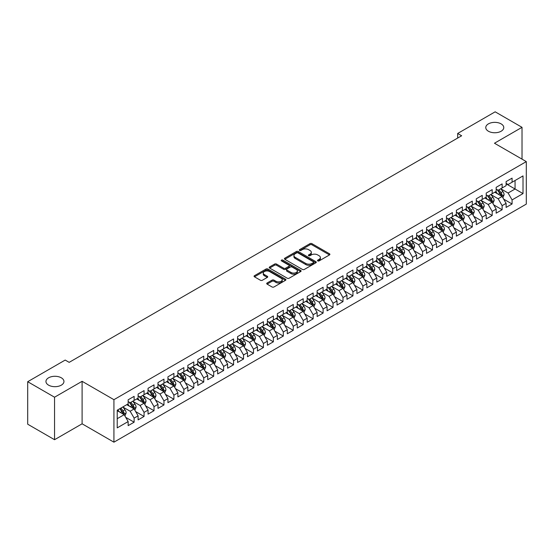 <?xml version="1.0" encoding="UTF-8"?>
<svg xmlns="http://www.w3.org/2000/svg" width="554" height="554" viewBox="0 0 554 554"><rect width="100%" height="100%" fill="white"/><g stroke="black" fill="none" stroke-linecap="round" stroke-linejoin="round"><path stroke-width="0.83" d="M317.761 260.906A0.969 0.561 0 0 0 319.125 260.906L329.498 254.923A1.378 0.796 0 0 0 329.9 254.355A1.378 0.796 0 0 0 329.498 253.794L311.923 243.649A1.378 0.796 0 0 0 309.97 243.649L299.596 249.639A0.969 0.561 0 0 0 299.312 250.034A0.969 0.561 0 0 0 299.596 250.422A0.969 0.561 0 0 0 300.967 250.422L302.311 249.653A4.418 2.548 0 0 1 308.557 249.653L310.018 250.498A4.418 2.548 0 0 1 311.313 252.299A4.418 2.548 0 0 1 310.018 254.106L308.675 254.875A0.969 0.561 0 0 0 308.398 255.269A0.969 0.561 0 0 0 308.675 255.664A0.969 0.561 0 0 0 310.046 255.664L311.39 254.895A4.418 2.548 0 0 1 317.636 254.895L319.097 255.74A4.418 2.548 0 0 1 320.392 257.541A4.418 2.548 0 0 1 319.097 259.348L317.761 260.117A0.969 0.561 0 0 0 317.477 260.512A0.969 0.561 0 0 0 317.761 260.906L317.761 260.117M61.321 377.807A9.002 5.201 0 0 0 51.508 376.678A9.002 5.201 0 0 0 45.947 381.484A9.002 5.201 0 0 0 48.586 385.155A9.002 5.201 0 0 0 58.399 386.283A9.002 5.201 0 0 0 63.952 381.484A9.002 5.201 0 0 0 61.321 377.807M501.135 123.881A9.002 5.201 0 0 0 491.329 122.753A9.002 5.201 0 0 0 485.768 127.552A9.002 5.201 0 0 0 488.406 131.229A9.002 5.201 0 0 0 498.219 132.358A9.002 5.201 0 0 0 503.773 127.552A9.002 5.201 0 0 0 501.135 123.881M267.111 282.99A1.378 0.796 0 0 0 266.709 283.551A1.378 0.796 0 0 0 267.111 284.119L272.042 286.965A1.378 0.796 0 0 0 273.995 286.965L285.518 280.31A1.378 0.796 0 0 0 285.919 279.749A1.378 0.796 0 0 0 285.518 279.188L267.942 269.043A1.378 0.796 0 0 0 265.989 269.043L254.473 275.691A1.378 0.796 0 0 0 254.064 276.252A1.378 0.796 0 0 0 254.473 276.82L260.428 280.255A1.378 0.796 0 0 0 262.381 280.255L267.305 277.409A1.378 0.796 0 0 0 267.714 276.848A1.378 0.796 0 0 0 267.305 276.28L264.355 274.576A3.691 2.133 0 0 1 263.275 273.067A3.691 2.133 0 0 1 265.553 271.1A3.691 2.133 0 0 1 269.576 271.564L281.148 278.24A3.691 2.133 0 0 1 282.228 279.749A3.691 2.133 0 0 1 279.95 281.716A3.691 2.133 0 0 1 275.927 281.259L273.995 280.144A1.378 0.796 0 0 0 272.042 280.144L267.111 282.99L267.111 284.119M54.555 397.218L54.555 439.71L82.103 423.803L82.103 381.311L54.555 397.218L27.7 381.713L65.199 360.065L69.174 362.358L461.648 135.765L457.673 133.472L457.673 138.064M82.103 381.311L113.93 399.683L526.3 161.609L526.3 204.101L113.93 442.182L113.93 399.683M522.02 159.137L522.02 127.323L494.473 143.23L526.3 161.609M522.02 127.323L495.165 111.818L457.673 133.472M302.408 269.431A1.378 0.796 0 0 0 304.361 269.431L315.877 262.783A1.378 0.796 0 0 0 316.286 262.222A1.378 0.796 0 0 0 315.877 261.654L298.308 251.509A1.378 0.796 0 0 0 296.355 251.509L284.832 258.164A1.378 0.796 0 0 0 284.431 258.725A1.378 0.796 0 0 0 284.832 259.286L302.408 269.431M281.848 261.121A0.969 0.561 0 0 1 282.831 261.253L300.677 271.557L289.174 278.198A1.378 0.796 0 0 1 287.221 278.198L269.653 268.053L274.583 265.228L274.583 264.078L269.653 266.924A1.378 0.796 0 0 0 269.244 267.492A1.378 0.796 0 0 0 269.653 268.053L269.653 266.924M274.583 265.228A1.378 0.796 0 0 1 276.536 265.228L276.536 264.078A1.378 0.796 0 0 0 274.583 264.078M276.536 264.078L283.662 268.191A1.378 0.796 0 0 0 285.615 268.191L288.883 266.308A1.378 0.796 0 0 0 289.285 265.74A1.378 0.796 0 0 0 288.883 265.179L281.467 260.892A0.969 0.561 0 0 1 281.183 260.498A0.969 0.561 0 0 1 281.778 259.985A0.969 0.561 0 0 1 282.831 260.103L300.697 270.421A1.378 0.796 0 0 1 301.099 270.982A1.378 0.796 0 0 1 300.697 271.55L300.697 270.421M506.107 183.831L515.061 188.997L515.061 180.5L523.018 175.909L512.076 182.224L512.076 178.146L506.107 181.587L506.107 185.666L502.132 187.965L502.132 183.886L496.162 187.335L496.162 191.407L492.187 193.706L492.187 189.627L486.218 193.076L486.218 197.155L482.236 199.447L482.236 195.375L476.274 198.817L476.274 202.896L472.292 205.195L472.292 201.116L466.323 204.558L466.323 208.636L462.348 210.936L462.348 206.857L456.378 210.305L456.378 214.377L452.403 216.676L452.403 212.597L446.434 216.046L446.434 220.125L442.452 222.417L442.452 218.338L436.49 221.787L436.49 225.866L432.508 228.158L432.508 224.086L426.538 227.528L426.538 231.607L422.564 233.906L422.564 229.827L416.594 233.269L416.594 237.347L412.612 239.647L412.612 235.568L406.65 239.016L406.65 243.088L402.668 245.387L402.668 241.309L396.699 244.757L396.699 248.836L392.724 251.128L392.724 247.056L386.754 250.498L386.754 254.577L382.779 256.876L382.779 252.797L376.81 256.239L376.81 260.318L372.828 262.617L372.828 258.538L366.866 261.987L366.866 266.058L362.884 268.358L362.884 264.279L356.914 267.727L356.914 271.806L352.94 274.098L352.94 270.02L346.97 273.468L346.97 277.547L342.995 279.839L342.995 275.767L337.026 279.209L337.026 283.288L333.044 285.587L333.044 281.508L327.082 284.95L327.082 289.029L323.1 291.328L323.1 287.249L317.13 290.698L317.13 294.77L313.155 297.069L313.155 292.99L307.186 296.438L307.186 300.517L303.211 302.809L303.211 298.738L297.242 302.179L297.242 306.258L293.26 308.557L293.26 304.478L287.297 307.92L287.297 311.999L283.316 314.298L283.316 310.219L277.346 313.668L277.346 317.74L273.371 320.039L273.371 315.96L267.402 319.409L267.402 323.488L263.42 325.78L263.42 321.701L257.458 325.15L257.458 329.228L253.476 331.521L253.476 327.449L247.506 330.89L247.506 334.969L243.531 337.268L243.531 333.189L237.562 336.631L237.562 340.71L233.587 343.009L233.587 338.93L227.618 342.379L227.618 346.451L223.636 348.75L223.636 344.671L217.674 348.12L217.674 352.199L213.692 354.491L213.692 350.419L207.722 353.861L207.722 357.939L203.747 360.239L203.747 356.16L197.778 359.601L197.778 363.68L193.803 365.979L193.803 361.901L187.834 365.349L187.834 369.421L183.852 371.72L183.852 367.641L177.889 371.09L177.889 375.169L173.908 377.461L173.908 373.382L167.938 376.831L167.938 380.91L163.963 383.202L163.963 379.13L157.994 382.572L157.994 386.65L154.019 388.95L154.019 384.871L148.05 388.312L148.05 392.391L144.068 394.69L144.068 390.612L138.105 394.06L138.105 398.132L134.123 400.431L134.123 396.352L128.154 399.801L128.154 403.88L117.213 410.195L117.213 427.882L128.154 421.566L124.179 414.676L117.213 410.652M523.018 175.909L523.018 193.595L512.076 199.911L508.101 193.021L500.885 188.852M503.676 199.135L512.076 203.983L512.076 199.911M512.076 203.983L506.107 207.431L506.107 203.353L502.132 205.652L498.15 198.761L490.941 194.599M493.725 204.876L502.132 209.731L502.132 205.652M502.132 209.731L496.162 213.172L496.162 209.093L492.187 211.393L488.206 204.502L480.997 200.34M483.781 210.617L492.187 215.471L492.187 211.393M492.187 215.471L486.218 218.913L486.218 214.841L482.236 217.133L478.261 210.243L471.052 206.081M473.836 216.358L482.236 221.212L482.236 217.133M482.236 221.212L476.274 224.661L476.274 220.582L472.292 222.881L468.317 215.991L461.101 211.822M463.885 222.106L472.292 226.953L472.292 222.881M472.292 226.953L466.323 230.402L466.323 226.323L462.348 228.622L458.366 221.732L451.157 217.57M453.941 227.846L462.348 232.701L462.348 228.622M462.348 232.701L456.378 236.143L456.378 232.064L452.403 234.363L448.421 227.472L441.213 223.31M443.996 233.587L452.403 238.442L452.403 234.363M452.403 238.442L446.434 241.883L446.434 237.811L442.452 240.104L438.477 233.213L431.261 229.051M434.052 239.328L442.452 244.182L442.452 240.104M442.452 244.182L436.49 247.631L436.49 243.552L432.508 245.844L428.533 238.954L421.317 234.792M424.101 245.076L432.508 249.923L432.508 245.844M432.508 249.923L426.538 253.372L426.538 249.293L422.564 251.592L418.582 244.702L411.373 240.533M414.157 250.817L422.564 255.664L422.564 251.592M422.564 255.664L416.594 259.113L416.594 255.034L412.612 257.333L408.637 250.443L401.428 246.281M404.212 256.557L412.612 261.412L412.612 257.333M412.612 261.412L406.65 264.854L406.65 260.775L402.668 263.074L398.693 256.183L391.477 252.022M394.268 262.298L402.668 267.153L402.668 263.074M402.668 267.153L396.699 270.594L396.699 266.522L392.724 268.815L388.742 261.924L381.533 257.762M384.317 268.039L392.724 272.893L392.724 268.815M392.724 272.893L386.754 276.342L386.754 272.263L382.779 274.562L378.798 267.672L371.589 263.503M374.372 273.787L382.779 278.634L382.779 274.562M382.779 278.634L376.81 282.083L376.81 278.004L372.828 280.303L368.853 273.413L361.644 269.251M364.428 279.528L372.828 284.382L372.828 280.303M372.828 284.382L366.866 287.824L366.866 283.745L362.884 286.044L358.909 279.154L351.693 274.992M354.484 285.268L362.884 290.123L362.884 286.044M362.884 290.123L356.914 293.565L356.914 289.493L352.94 291.785L348.958 284.894L341.749 280.733M344.533 291.009L352.94 295.864L352.94 291.785M352.94 295.864L346.97 299.312L346.97 295.234L342.995 297.526L339.013 290.635L331.804 286.473M334.588 296.757L342.995 301.605L342.995 297.526M342.995 301.605L337.026 305.053L337.026 300.974L333.044 303.273L329.069 296.383L321.86 292.214M324.644 302.498L333.044 307.345L333.044 303.273M333.044 307.345L327.082 310.794L327.082 306.715L323.1 309.014L319.125 302.124L311.909 297.962M314.693 308.239L323.1 313.093L323.1 309.014M323.1 313.093L317.13 316.535L317.13 312.456L313.155 314.755L309.174 307.865L301.965 303.703M304.748 313.979L313.155 318.834L313.155 314.755M313.155 318.834L307.186 322.276L307.186 318.204L303.211 320.496L299.229 313.606L292.02 309.444M294.804 319.72L303.211 324.575L303.211 320.496M303.211 324.575L297.242 328.023L297.242 323.945L293.26 326.244L289.285 319.353L282.069 315.184M284.86 325.468L293.26 330.316L293.26 326.244M293.26 330.316L287.297 333.764L287.297 329.685L283.316 331.984L279.341 325.094L272.125 320.932M274.909 331.209L283.316 336.063L283.316 331.984M283.316 336.063L277.346 339.505L277.346 335.426L273.371 337.725L269.389 330.835L262.18 326.673M264.964 336.95L273.371 341.804L273.371 337.725M273.371 341.804L267.402 345.246L267.402 341.174L263.42 343.466L259.445 336.576L252.236 332.414M255.02 342.691L263.42 347.545L263.42 343.466M263.42 347.545L257.458 350.994L257.458 346.915L253.476 349.207L249.501 342.317L242.285 338.155M245.076 348.438L253.476 353.286L253.476 349.207M253.476 353.286L247.506 356.734L247.506 352.656L243.531 354.955L239.55 348.064L232.341 343.896M235.125 354.179L243.531 359.027L243.531 354.955M243.531 359.027L237.562 362.475L237.562 358.396L233.587 360.696L229.605 353.805L222.396 349.643M225.18 359.92L233.587 364.774L233.587 360.696M233.587 364.774L227.618 368.216L227.618 364.137L223.636 366.436L219.661 359.546L212.452 355.384M215.236 365.661L223.636 370.515L223.636 366.436M223.636 370.515L217.674 373.957L217.674 369.885L213.692 372.177L209.717 365.287L202.501 361.125M205.292 371.402L213.692 376.256L213.692 372.177M213.692 376.256L207.722 379.705L207.722 375.626L203.747 377.925L199.765 371.028L192.557 366.866M195.34 377.149L203.747 381.997L203.747 377.925M203.747 381.997L197.778 385.446L197.778 381.367L193.803 383.666L189.821 376.775L182.612 372.613M185.396 382.89L193.803 387.745L193.803 383.666M193.803 387.745L187.834 391.186L187.834 387.108L183.852 389.407L179.877 382.516L172.668 378.354M175.452 388.631L183.852 393.485L183.852 389.407M183.852 393.485L177.889 396.927L177.889 392.855L173.908 395.147L169.933 388.257L162.717 384.095M165.501 394.372L173.908 399.226L173.908 395.147M173.908 399.226L167.938 402.675L167.938 398.596L163.963 400.888L159.981 393.998L152.772 389.836M155.556 400.12L163.963 404.967L163.963 400.888M163.963 404.967L157.994 408.416L157.994 404.337L154.019 406.636L150.037 399.746L142.828 395.577M145.612 405.86L154.019 410.708L154.019 406.636M154.019 410.708L148.05 414.157L148.05 410.078L144.068 412.377L140.093 405.486L132.877 401.325M135.668 411.601L144.068 416.456L144.068 412.377M144.068 416.456L138.105 419.897L138.105 415.819L134.123 418.118L130.148 411.227L122.933 407.065M125.716 417.342L134.123 422.196L134.123 418.118M134.123 422.196L128.154 425.638L128.154 421.566M128.154 401.581L130.148 402.73L134.123 400.431M117.213 418.692L124.179 414.676M138.105 395.84L140.093 396.989L144.068 394.69M130.148 411.227L134.123 408.928L126.762 404.683M138.105 415.819L134.123 408.928M148.05 390.092L150.037 391.242L154.019 388.95M140.093 405.486L144.068 403.187L136.706 398.935M148.05 410.078L144.068 403.187M157.994 384.351L159.981 385.501L163.963 383.202M150.037 399.746L154.019 397.447L146.658 393.195M157.994 404.337L154.019 397.447M167.938 378.611L169.933 379.76L173.908 377.461M159.981 393.998L163.963 391.706L156.602 387.454M167.938 398.596L163.963 391.706M177.889 372.87L179.877 374.019L183.852 371.72M169.933 388.257L173.908 385.958L166.546 381.713M177.889 392.855L173.908 385.958M187.834 367.129L189.821 368.271L193.803 365.979M179.877 382.516L183.852 380.217L176.497 375.972M187.834 387.108L183.852 380.217M197.778 361.381L199.765 362.531L203.747 360.239M189.821 376.775L193.803 374.476L186.442 370.224M197.778 381.367L193.803 374.476M207.722 355.64L209.717 356.79L213.692 354.491M199.765 371.028L203.747 368.735L196.386 364.484M207.722 375.626L203.747 368.735M217.674 349.899L219.661 351.049L223.636 348.75M209.717 365.287L213.692 362.995L206.33 358.743M217.674 369.885L213.692 362.995M227.618 344.159L229.605 345.308L233.587 343.009M219.661 359.546L223.636 357.247L216.282 353.002M227.618 364.137L223.636 357.247M237.562 338.418L239.55 339.56L243.531 337.268M229.605 353.805L233.587 351.506L226.226 347.261M237.562 358.396L233.587 351.506M247.506 332.67L249.501 333.82L253.476 331.521M239.55 348.064L243.531 345.765L236.17 341.513M247.506 352.656L243.531 345.765M257.458 326.929L259.445 328.079L263.42 325.78M249.501 342.317L253.476 340.024L246.114 335.772M257.458 346.915L253.476 340.024M267.402 321.188L269.389 322.338L273.371 320.039M259.445 336.576L263.42 334.277L256.066 330.032M267.402 341.174L263.42 334.277M277.346 315.448L279.341 316.59L283.316 314.298M269.389 330.835L273.371 328.536L266.01 324.291M277.346 335.426L273.371 328.536M287.297 309.7L289.285 310.849L293.26 308.557M279.341 325.094L283.316 322.795L275.954 318.543M287.297 329.685L283.316 322.795M297.242 303.959L299.229 305.109L303.211 302.809M289.285 319.353L293.26 317.054L285.899 312.802M297.242 323.945L293.26 317.054M307.186 298.218L309.174 299.368L313.155 297.069M299.229 313.606L303.211 311.313L295.85 307.061M307.186 318.204L303.211 311.313M317.13 292.477L319.125 293.627L323.1 291.328M309.174 307.865L313.155 305.566L305.794 301.321M317.13 312.456L313.155 305.566M327.082 286.737L329.069 287.879L333.044 285.587M319.125 302.124L323.1 299.825L315.738 295.58M327.082 306.715L323.1 299.825M337.026 280.989L339.013 282.138L342.995 279.839M329.069 296.383L333.044 294.084L325.683 289.832M337.026 300.974L333.044 294.084M346.97 275.248L348.958 276.398L352.94 274.098M339.013 290.635L342.995 288.343L335.634 284.091M346.97 295.234L342.995 288.343M356.914 269.507L358.909 270.657L362.884 268.358M348.958 284.894L352.94 282.595L345.578 278.35M356.914 289.493L352.94 282.595M366.866 263.766L368.853 264.909L372.828 262.617M358.909 279.154L362.884 276.855L355.523 272.61M366.866 283.745L362.884 276.855M376.81 258.019L378.798 259.168L382.779 256.876M368.853 273.413L372.828 271.114L365.474 266.862M376.81 278.004L372.828 271.114M386.754 252.278L388.742 253.427L392.724 251.128M378.798 267.672L382.779 265.373L375.418 261.121M386.754 272.263L382.779 265.373M396.699 246.537L398.693 247.686L402.668 245.387M388.742 261.924L392.724 259.632L385.362 255.38M396.699 266.522L392.724 259.632M406.65 240.796L408.637 241.946L412.612 239.647M398.693 256.183L402.668 253.884L395.307 249.639M406.65 260.775L402.668 253.884M416.594 235.055L418.582 236.198L422.564 233.906M408.637 250.443L412.612 248.144L405.258 243.898M416.594 255.034L412.612 248.144M426.538 229.308L428.533 230.457L432.508 228.158M418.582 244.702L422.564 242.403L415.202 238.151M426.538 249.293L422.564 242.403M436.49 223.567L438.477 224.716L442.452 222.417M428.533 238.954L432.508 236.662L425.147 232.41M436.49 243.552L432.508 236.662M446.434 217.826L448.421 218.975L452.403 216.676M438.477 233.213L442.452 230.921L435.091 226.669M446.434 237.811L442.452 230.921M456.378 212.085L458.366 213.228L462.348 210.936M448.421 227.472L452.403 225.173L445.042 220.928M456.378 232.064L452.403 225.173M466.323 206.337L468.317 207.487L472.292 205.195M458.366 221.732L462.348 219.432L454.986 215.181M466.323 226.323L462.348 219.432M476.274 200.596L478.261 201.746L482.236 199.447M468.317 215.991L472.292 213.692L464.931 209.44M476.274 220.582L472.292 213.692M486.218 194.856L488.206 196.005L492.187 193.706M478.261 210.243L482.236 207.951L474.875 203.699M486.218 214.841L482.236 207.951M496.162 189.115L498.15 190.264L502.132 187.965M488.206 204.502L492.187 202.203L484.826 197.958M496.162 209.093L492.187 202.203M506.107 183.374L508.101 184.517L512.076 182.224M498.15 198.761L502.132 196.462L494.77 192.217M506.107 203.353L502.132 196.462M27.7 381.713L27.7 424.205L54.555 439.71M82.103 423.803L113.93 442.182M508.101 193.021L515.061 188.997L523.018 193.595M318.141 261.045L319.097 260.491A4.418 2.548 0 0 0 320.392 258.69L320.392 257.541M311.313 252.299L311.313 253.448A4.418 2.548 0 0 1 310.018 255.249L309.063 255.803M329.478 254.93L311.923 244.799A1.378 0.796 0 0 0 309.97 244.799L299.984 250.56M315.863 262.797L298.308 252.659A1.378 0.796 0 0 0 296.355 252.659L284.853 259.3M313.439 262.617A0.969 0.561 0 0 0 313.723 262.222A0.969 0.561 0 0 0 313.439 261.827L298.01 252.922A0.969 0.561 0 0 0 296.646 252.922L295.227 253.739A4.418 2.548 0 0 0 293.939 255.539A4.418 2.548 0 0 0 295.227 257.347L305.773 263.434A4.418 2.548 0 0 0 312.02 263.434L313.439 262.617L313.439 263.759A0.969 0.561 0 0 0 313.723 263.365L313.723 262.222M293.939 255.539L293.939 256.689A4.418 2.548 0 0 0 295.227 258.489L295.227 257.347M313.439 263.759L312.02 264.577A4.418 2.548 0 0 1 305.773 264.577L295.227 258.489M276.536 265.228L283.662 269.341A1.378 0.796 0 0 0 285.615 269.341L288.883 267.457A1.378 0.796 0 0 0 289.285 266.889L289.285 265.74M291.058 272.464A3.691 2.133 0 0 0 295.081 272.928A3.691 2.133 0 0 0 297.359 270.954A3.691 2.133 0 0 0 296.279 269.452L292.2 267.097A1.378 0.796 0 0 0 290.248 267.097L286.979 268.981A1.378 0.796 0 0 0 286.577 269.549A1.378 0.796 0 0 0 286.979 270.11L291.058 272.464L291.058 273.614A3.691 2.133 0 0 0 295.081 274.078A3.691 2.133 0 0 0 297.359 272.104L297.359 270.954M286.577 269.549L286.577 270.698A1.378 0.796 0 0 0 286.979 271.259L286.979 270.11M291.058 273.614L286.979 271.259M282.228 279.749L282.228 280.899A3.691 2.133 0 0 1 279.95 282.865A3.691 2.133 0 0 1 275.927 282.408L273.995 281.293A1.378 0.796 0 0 0 272.042 281.293L267.132 284.126M263.275 273.067L263.275 274.216A3.691 2.133 0 0 0 264.355 275.726L264.355 274.576M267.305 276.28L267.305 277.409L264.355 275.726M285.497 280.324L267.942 270.186A1.378 0.796 0 0 0 265.989 270.186L254.487 276.827M502.866 197.736L504.098 194.731A3.726 2.154 -120 0 0 502.907 191.552L500.795 188.734M497.43 193.748L495.823 191.608M501.425 196.061L502.09 194.89A3.726 2.154 -120 0 0 501.024 192.647L498.905 189.828M497.7 190.001L500.31 193.484A1.897 1.094 60 0 1 500.657 194.059L502.09 194.89M497.049 189.62L499.826 193.332A3.726 2.154 60 0 1 500.892 195.576L500.968 195.791M492.921 203.484L494.154 200.472A3.726 2.154 -120 0 0 492.963 197.3L490.851 194.475M487.485 199.495L485.879 197.349M491.481 201.801L492.139 200.631A3.726 2.154 -120 0 0 491.073 198.387L488.96 195.569M487.755 195.742L490.366 199.225A1.897 1.094 60 0 1 490.712 199.807L492.139 200.631M487.098 195.368L489.881 199.08A3.726 2.154 60 0 1 490.948 201.317L491.024 201.538M482.977 209.225L484.21 206.213A3.726 2.154 -120 0 0 483.019 203.041L480.907 200.223M477.541 205.236L475.934 203.089M481.537 207.542L482.195 206.372A3.726 2.154 -120 0 0 481.128 204.128L479.016 201.31M477.811 201.483L480.422 204.973A1.897 1.094 60 0 1 480.761 205.548L482.195 206.372M477.153 201.109L479.937 204.821A3.726 2.154 60 0 1 481.004 207.064L481.08 207.279M473.026 214.966L474.259 211.953A3.726 2.154 -120 0 0 473.074 208.782L470.962 205.963M467.59 210.977L465.983 208.83M471.593 213.283L472.25 212.113A3.726 2.154 -120 0 0 471.184 209.876L469.072 207.051M467.86 207.231L470.471 210.714A1.897 1.094 60 0 1 470.817 211.289L472.25 212.113M467.209 206.85L469.986 210.562A3.726 2.154 60 0 1 471.052 212.805L471.129 213.02M463.082 220.707L464.314 217.701A3.726 2.154 -120 0 0 463.123 214.523L461.011 211.704M457.646 216.718L456.039 214.578M461.641 219.031L462.306 217.861A3.726 2.154 -120 0 0 461.233 215.617L459.121 212.798M457.916 212.971L460.526 216.455A1.897 1.094 60 0 1 460.873 217.029L462.306 217.861M457.265 212.591L460.042 216.302A3.726 2.154 60 0 1 461.108 218.546L461.184 218.761M453.137 226.447L454.37 223.442A3.726 2.154 -120 0 0 453.179 220.263L451.067 217.445M447.701 222.459L446.095 220.319M451.697 224.772L452.355 223.601A3.726 2.154 -120 0 0 451.288 221.358L449.176 218.539M447.971 218.712L450.582 222.196A1.897 1.094 60 0 1 450.928 222.77L452.355 223.601M447.313 218.331L450.097 222.05A3.726 2.154 60 0 1 451.164 224.287L451.24 224.502M443.193 232.195L444.426 229.183A3.726 2.154 -120 0 0 443.235 226.011L441.123 223.186M437.757 228.206L436.15 226.06M441.753 230.512L442.411 229.342A3.726 2.154 -120 0 0 441.344 227.098L439.232 224.28M438.027 224.453L440.638 227.936A1.897 1.094 60 0 1 440.977 228.518L442.411 229.342M437.369 224.079L440.153 227.791A3.726 2.154 60 0 1 441.219 230.035L441.296 230.249M433.242 237.936L434.474 234.924A3.726 2.154 -120 0 0 433.29 231.752L431.171 228.934M427.806 233.947L426.199 231.801M431.808 236.253L432.466 235.083A3.726 2.154 -120 0 0 431.4 232.839L429.288 230.021M428.076 230.201L430.687 233.684A1.897 1.094 60 0 1 431.033 234.259L432.466 235.083M427.425 229.82L430.202 233.532A3.726 2.154 60 0 1 431.268 235.775L431.344 235.99M423.298 243.677L424.53 240.665A3.726 2.154 -120 0 0 423.339 237.493L421.227 234.674M417.861 239.688L416.255 237.541M421.857 241.994L422.515 240.824A3.726 2.154 -120 0 0 421.449 238.587L419.336 235.762M418.131 235.942L420.742 239.425A1.897 1.094 60 0 1 421.088 240L422.515 240.824M417.474 235.561L420.257 239.273A3.726 2.154 60 0 1 421.324 241.516L421.4 241.731M413.353 249.418L414.586 246.412A3.726 2.154 -120 0 0 413.395 243.234L411.283 240.415M407.917 245.429L406.311 243.289M411.913 247.742L412.571 246.572A3.726 2.154 -120 0 0 411.504 244.328L409.392 241.509M408.187 241.683L410.798 245.166A1.897 1.094 60 0 1 411.144 245.741L412.571 246.572M407.529 241.302L410.313 245.013A3.726 2.154 60 0 1 411.38 247.257L411.456 247.472M403.409 255.159L404.642 252.153A3.726 2.154 -120 0 0 403.451 248.981L401.338 246.156M397.966 251.177L396.366 249.03M401.969 253.483L402.626 252.312A3.726 2.154 -120 0 0 401.56 250.069L399.448 247.25M398.243 247.423L400.847 250.907A1.897 1.094 60 0 1 401.193 251.488L402.626 252.312M397.585 247.049L400.369 250.761A3.726 2.154 60 0 1 401.435 252.998L401.505 253.22M393.458 260.906L394.69 257.894A3.726 2.154 -120 0 0 393.506 254.722L391.387 251.904M388.022 256.918L386.415 254.771M392.024 259.224L392.682 258.053A3.726 2.154 -120 0 0 391.616 255.809L389.504 252.991M388.292 253.164L390.902 256.654A1.897 1.094 60 0 1 391.249 257.229L392.682 258.053M387.641 252.79L390.418 256.502A3.726 2.154 60 0 1 391.484 258.746L391.56 258.96M383.513 266.647L384.746 263.635A3.726 2.154 -120 0 0 383.555 260.463L381.443 257.645M378.077 262.658L376.471 260.512M382.073 264.964L382.731 263.794A3.726 2.154 -120 0 0 381.664 261.557L379.552 258.732M378.347 258.912L380.958 262.395A1.897 1.094 60 0 1 381.304 262.97L382.731 263.794M377.69 258.531L380.473 262.243A3.726 2.154 60 0 1 381.54 264.487L381.616 264.701M373.569 272.388L374.802 269.382A3.726 2.154 -120 0 0 373.611 266.204L371.499 263.385M368.133 268.399L366.526 266.259M372.129 270.705L372.787 269.542A3.726 2.154 -120 0 0 371.72 267.298L369.608 264.48M368.403 264.653L371.014 268.136A1.897 1.094 60 0 1 371.353 268.711L372.787 269.542M367.745 264.272L370.529 267.984A3.726 2.154 60 0 1 371.596 270.227L371.672 270.442M363.618 278.129L364.851 275.123A3.726 2.154 -120 0 0 363.666 271.945L361.554 269.126M358.182 274.14L356.575 272M362.184 276.453L362.842 275.283A3.726 2.154 -120 0 0 361.776 273.039L359.664 270.22M358.459 270.394L361.063 273.877A1.897 1.094 60 0 1 361.409 274.452L362.842 275.283M357.801 270.013L360.578 273.731A3.726 2.154 60 0 1 361.651 275.968L361.72 276.183M353.674 283.877L354.906 280.864A3.726 2.154 -120 0 0 353.715 277.692L351.603 274.867M348.237 279.888L346.631 277.741M352.233 282.194L352.898 281.023A3.726 2.154 -120 0 0 351.832 278.78L349.712 275.961M348.508 276.134L351.118 279.618A1.897 1.094 60 0 1 351.465 280.199L352.898 281.023M347.857 275.76L350.634 279.472A3.726 2.154 60 0 1 351.7 281.716L351.776 281.931M343.729 289.617L344.962 286.605A3.726 2.154 -120 0 0 343.771 283.433L341.659 280.615M338.293 285.629L336.687 283.482M342.289 287.935L342.947 286.764A3.726 2.154 -120 0 0 341.88 284.521L339.768 281.702M338.563 281.882L341.174 285.365A1.897 1.094 60 0 1 341.52 285.94L342.947 286.764M337.905 281.501L340.689 285.213A3.726 2.154 60 0 1 341.756 287.457L341.832 287.671M333.785 295.358L335.018 292.346A3.726 2.154 -120 0 0 333.827 289.174L331.714 286.356M328.349 291.369L326.742 289.223M332.345 293.675L333.002 292.505A3.726 2.154 -120 0 0 331.936 290.268L329.824 287.443M328.619 287.623L331.23 291.106A1.897 1.094 60 0 1 331.569 291.681L333.002 292.505M327.961 287.242L330.745 290.954A3.726 2.154 60 0 1 331.811 293.198L331.888 293.412M323.834 301.099L325.066 298.094A3.726 2.154 -120 0 0 323.882 294.915L321.77 292.096M318.398 297.11L316.791 294.97M322.4 299.423L323.058 298.253A3.726 2.154 -120 0 0 321.992 296.009L319.88 293.191M318.668 293.364L321.278 296.847A1.897 1.094 60 0 1 321.625 297.422L323.058 298.253M318.017 292.983L320.794 296.695A3.726 2.154 60 0 1 321.86 298.938L321.936 299.153M313.889 306.84L315.122 303.834A3.726 2.154 -120 0 0 313.931 300.663L311.819 297.837M308.453 302.851L306.847 300.711M312.449 305.164L313.114 303.994A3.726 2.154 -120 0 0 312.041 301.75L309.928 298.931M308.723 299.105L311.334 302.588A1.897 1.094 60 0 1 311.68 303.17L313.114 303.994M308.072 298.731L310.849 302.442A3.726 2.154 60 0 1 311.916 304.679L311.992 304.901M303.945 312.588L305.178 309.575A3.726 2.154 -120 0 0 303.987 306.404L301.875 303.585M298.509 308.599L296.902 306.452M302.505 310.905L303.163 309.734A3.726 2.154 -120 0 0 302.096 307.491L299.984 304.672M298.779 304.845L301.39 308.329A1.897 1.094 60 0 1 301.736 308.91L303.163 309.734M298.121 304.471L300.905 308.183A3.726 2.154 60 0 1 301.972 310.427L302.048 310.642M294.001 318.328L295.234 315.316A3.726 2.154 -120 0 0 294.042 312.144L291.93 309.326M288.565 314.34L286.958 312.193M292.56 316.646L293.218 315.475A3.726 2.154 -120 0 0 292.152 313.239L290.04 310.413M288.835 310.593L291.446 314.076A1.897 1.094 60 0 1 291.785 314.651L293.218 315.475M288.177 310.212L290.961 313.924A3.726 2.154 60 0 1 292.027 316.168L292.103 316.382M284.05 324.069L285.282 321.064A3.726 2.154 -120 0 0 284.098 317.885L281.979 315.067M278.614 320.08L277.007 317.941M282.616 322.386L283.274 321.223A3.726 2.154 -120 0 0 282.208 318.979L280.095 316.161M278.884 316.334L281.494 319.817A1.897 1.094 60 0 1 281.841 320.392L283.274 321.223M278.233 315.953L281.01 319.665A3.726 2.154 60 0 1 282.076 321.909L282.152 322.123M274.105 329.81L275.338 326.805A3.726 2.154 -120 0 0 274.147 323.626L272.035 320.808M268.669 325.821L267.063 323.681M272.665 328.134L273.323 326.964A3.726 2.154 -120 0 0 272.256 324.72L270.144 321.902M268.939 322.075L271.55 325.558A1.897 1.094 60 0 1 271.896 326.133L273.323 326.964M268.281 321.694L271.065 325.413A3.726 2.154 60 0 1 272.132 327.649L272.208 327.864M264.161 335.558L265.394 332.545A3.726 2.154 -120 0 0 264.203 329.374L262.09 326.548M258.725 331.569L257.118 329.422M262.721 333.875L263.379 332.705A3.726 2.154 -120 0 0 262.312 330.461L260.2 327.643M258.995 327.816L261.606 331.299A1.897 1.094 60 0 1 261.952 331.881L263.379 332.705M258.337 327.442L261.121 331.154A3.726 2.154 60 0 1 262.187 333.39L262.264 333.612M254.217 341.299L255.449 338.286A3.726 2.154 -120 0 0 254.258 335.115L252.146 332.296M248.774 337.31L247.174 335.163M252.776 339.616L253.434 338.446A3.726 2.154 -120 0 0 252.368 336.202L250.256 333.383M249.051 333.563L251.654 337.047A1.897 1.094 60 0 1 252.001 337.621L253.434 338.446M248.393 333.183L251.177 336.894A3.726 2.154 60 0 1 252.243 339.138L252.319 339.353M244.266 347.039L245.498 344.027A3.726 2.154 -120 0 0 244.314 340.855L242.195 338.037M238.829 343.051L237.223 340.904M242.832 345.357L243.49 344.186A3.726 2.154 -120 0 0 242.423 341.95L240.311 339.124M239.099 339.304L241.71 342.788A1.897 1.094 60 0 1 242.056 343.362L243.49 344.186M238.449 338.923L241.225 342.635A3.726 2.154 60 0 1 242.292 344.879L242.368 345.094M234.321 352.78L235.554 349.775A3.726 2.154 -120 0 0 234.363 346.596L232.251 343.778M228.885 348.791L227.278 346.652M232.881 351.104L233.539 349.934A3.726 2.154 -120 0 0 232.472 347.69L230.36 344.872M229.155 345.045L231.766 348.528A1.897 1.094 60 0 1 232.112 349.103L233.539 349.934M228.497 344.664L231.281 348.376A3.726 2.154 60 0 1 232.348 350.62L232.424 350.834M224.377 358.521L225.61 355.516A3.726 2.154 -120 0 0 224.418 352.344L222.306 349.519M218.941 354.532L217.334 352.392M222.937 356.845L223.594 355.675A3.726 2.154 -120 0 0 222.528 353.431L220.416 350.613M219.211 350.786L221.822 354.269A1.897 1.094 60 0 1 222.161 354.851L223.594 355.675M218.553 350.412L221.337 354.124A3.726 2.154 60 0 1 222.403 356.361L222.479 356.582M214.426 364.269L215.658 361.256A3.726 2.154 -120 0 0 214.474 358.085L212.362 355.259M208.99 360.28L207.383 358.133M212.992 362.586L213.65 361.416A3.726 2.154 -120 0 0 212.584 359.172L210.472 356.354M209.267 356.527L211.87 360.01A1.897 1.094 60 0 1 212.217 360.592L213.65 361.416M208.609 356.153L211.386 359.865A3.726 2.154 60 0 1 212.459 362.108L212.528 362.323M204.481 370.01L205.714 366.997A3.726 2.154 -120 0 0 204.523 363.826L202.411 361.007M199.045 366.021L197.439 363.874M203.041 368.327L203.706 367.157A3.726 2.154 -120 0 0 202.639 364.92L200.52 362.094M199.315 362.274L201.926 365.758A1.897 1.094 60 0 1 202.272 366.332L203.706 367.157M198.664 361.894L201.441 365.605A3.726 2.154 60 0 1 202.508 367.849L202.584 368.064M194.537 375.751L195.77 372.745A3.726 2.154 -120 0 0 194.579 369.566L192.467 366.748M189.101 371.762L187.494 369.622M193.097 374.068L193.755 372.904A3.726 2.154 -120 0 0 192.688 370.661L190.576 367.835M189.371 368.015L191.982 371.499A1.897 1.094 60 0 1 192.328 372.073L193.755 372.904M188.713 367.634L191.497 371.346A3.726 2.154 60 0 1 192.563 373.59L192.64 373.805M184.593 381.491L185.825 378.486A3.726 2.154 -120 0 0 184.634 375.307L182.522 372.489M179.157 377.503L177.55 375.363M183.152 379.815L183.81 378.645A3.726 2.154 -120 0 0 182.744 376.401L180.632 373.583M179.427 373.756L182.037 377.239A1.897 1.094 60 0 1 182.377 377.814L183.81 378.645M178.769 373.375L181.553 377.094A3.726 2.154 60 0 1 182.619 379.331L182.695 379.545M174.642 387.239L175.874 384.227A3.726 2.154 -120 0 0 174.69 381.055L172.578 378.23M169.205 383.25L167.599 381.104M173.208 385.556L173.866 384.386A3.726 2.154 -120 0 0 172.8 382.142L170.687 379.324M169.482 379.497L172.086 382.98A1.897 1.094 60 0 1 172.433 383.562L173.866 384.386M168.825 379.123L171.602 382.835A3.726 2.154 60 0 1 172.668 385.072L172.744 385.293M164.697 392.98L165.93 389.968A3.726 2.154 -120 0 0 164.739 386.796L162.627 383.977M159.261 388.991L157.655 386.844M163.257 391.297L163.922 390.127A3.726 2.154 -120 0 0 162.855 387.883L160.736 385.065M159.531 385.245L162.142 388.728A1.897 1.094 60 0 1 162.488 389.303L163.922 390.127M158.88 384.864L161.657 388.576A3.726 2.154 60 0 1 162.724 390.819L162.8 391.034M154.753 398.721L155.986 395.708A3.726 2.154 -120 0 0 154.795 392.537L152.682 389.718M149.317 394.732L147.71 392.585M153.313 397.038L153.97 395.868A3.726 2.154 -120 0 0 152.904 393.631L150.792 390.805M149.587 390.986L152.198 394.469A1.897 1.094 60 0 1 152.544 395.044L153.97 395.868M148.929 390.605L151.713 394.316A3.726 2.154 60 0 1 152.779 396.56L152.856 396.775M144.809 404.462L146.041 401.456A3.726 2.154 -120 0 0 144.85 398.278L142.738 395.459M139.373 400.473L137.766 398.333M143.368 402.786L144.026 401.615A3.726 2.154 -120 0 0 142.96 399.372L140.848 396.553M139.643 396.726L142.253 400.21A1.897 1.094 60 0 1 142.593 400.784L144.026 401.615M138.985 396.345L141.769 400.057A3.726 2.154 60 0 1 142.835 402.301L142.911 402.516M134.857 410.202L136.09 407.197A3.726 2.154 -120 0 0 134.906 404.025L132.787 401.2M129.421 406.214L127.815 404.074M133.424 408.527L134.082 407.356A3.726 2.154 -120 0 0 133.015 405.113L130.903 402.294M129.691 402.467L132.302 405.95A1.897 1.094 60 0 1 132.648 406.532L134.082 407.356M129.04 402.093L131.817 405.805A3.726 2.154 60 0 1 132.884 408.042L132.96 408.263M124.913 415.95L126.146 412.938A3.726 2.154 -120 0 0 124.955 409.766L122.843 406.941M119.477 411.961L117.87 409.815M123.473 414.267L124.138 413.097A3.726 2.154 -120 0 0 123.064 410.853L120.952 408.035M120.017 408.575L122.358 411.691A1.897 1.094 60 0 1 122.704 412.273L124.138 413.097M119.761 408.727L121.873 411.546A3.726 2.154 60 0 1 122.94 413.79L123.016 414.004M319.097 260.491L319.097 259.348M308.675 255.664L308.675 254.875M310.018 255.249L310.018 254.106M299.596 250.422L299.596 249.639M309.97 244.799L309.97 243.649M311.923 244.799L311.923 243.649M329.498 254.923L329.498 253.794M284.832 259.286L284.832 258.164M296.355 252.659L296.355 251.509M298.308 252.659L298.308 251.509M315.877 262.783L315.877 261.654M305.773 264.577L305.773 263.434M312.02 264.577L312.02 263.434M283.662 269.341L283.662 268.191M285.615 269.341L285.615 268.191M288.883 267.457L288.883 266.308M282.831 261.253L282.831 260.103M272.042 281.293L272.042 280.144M273.995 281.293L273.995 280.144M275.927 282.408L275.927 281.259M254.473 276.82L254.473 275.691M265.989 270.186L265.989 269.043M267.942 270.186L267.942 269.043M285.518 280.31L285.518 279.188M501.661 196.192L504.078 194.8M501.024 192.647L502.907 191.552M498.268 194.232L499.826 193.332M491.717 201.933L494.126 200.541M491.073 198.387L492.963 197.3M488.323 199.98L489.881 199.08M481.772 207.681L484.182 206.289M481.128 204.128L483.019 203.041M478.379 205.721L479.937 204.821M471.828 213.422L474.238 212.03M471.184 209.876L473.074 208.782M468.435 211.462L469.986 210.562M461.877 219.162L464.294 217.77M461.233 215.617L463.123 214.523M458.483 217.203L460.042 216.302M451.932 224.903L454.342 223.511M451.288 221.358L453.179 220.263M448.539 222.943L450.097 222.05M441.988 230.651L444.398 229.252M441.344 227.098L443.235 226.011M438.595 228.691L440.153 227.791M432.044 236.392L434.454 235M431.4 232.839L433.29 231.752M428.644 234.432L430.202 233.532M422.093 242.133L424.509 240.741M421.449 238.587L423.339 237.493M418.699 240.173L420.257 239.273M412.148 247.873L414.558 246.482M411.504 244.328L413.395 243.234M408.755 245.914L410.313 245.013M402.204 253.614L404.614 252.222M401.56 250.069L403.451 248.981M398.811 251.654L400.369 250.761M392.253 259.362L394.67 257.97M391.616 255.809L393.506 254.722M388.86 257.402L390.418 256.502M382.308 265.103L384.718 263.711M381.664 261.557L383.555 260.463M378.915 263.143L380.473 262.243M372.364 270.844L374.774 269.452M371.72 267.298L373.611 266.204M368.971 268.884L370.529 267.984M362.42 276.584L364.83 275.193M361.776 273.039L363.666 271.945M359.027 274.625L360.578 273.731M352.469 282.332L354.885 280.933M351.832 278.78L353.715 277.692M349.075 280.372L350.634 279.472M342.524 288.073L344.934 286.681M341.88 284.521L343.771 283.433M339.131 286.113L340.689 285.213M332.58 293.814L334.99 292.422M331.936 290.268L333.827 289.174M329.187 291.854L330.745 290.954M322.636 299.555L325.046 298.163M321.992 296.009L323.882 294.915M319.243 297.595L320.794 296.695M312.685 305.296L315.101 303.904M312.041 301.75L313.931 300.663M309.291 303.336L310.849 302.442M302.74 311.043L305.15 309.651M302.096 307.491L303.987 306.404M299.347 309.084L300.905 308.183M292.796 316.784L295.206 315.392M292.152 313.239L294.042 312.144M289.403 314.824L290.961 313.924M282.852 322.525L285.262 321.133M282.208 318.979L284.098 317.885M279.451 320.565L281.01 319.665M272.9 328.266L275.317 326.874M272.256 324.72L274.147 323.626M269.507 326.306L271.065 325.413M262.956 334.014L265.366 332.615M262.312 330.461L264.203 329.374M259.563 332.054L261.121 331.154M253.012 339.754L255.422 338.362M252.368 336.202L254.258 335.115M249.619 337.795L251.177 336.894M243.061 345.495L245.477 344.103M242.423 341.95L244.314 340.855M239.667 343.535L241.225 342.635M233.116 351.236L235.526 349.844M232.472 347.69L234.363 346.596M229.723 349.276L231.281 348.376M223.172 356.977L225.582 355.585M222.528 353.431L224.418 352.344M219.779 355.017L221.337 354.124M213.228 362.725L215.638 361.333M212.584 359.172L214.474 358.085M209.834 360.765L211.386 359.865M203.276 368.465L205.693 367.073M202.639 364.92L204.523 363.826M199.883 366.506L201.441 365.605M193.332 374.206L195.742 372.814M192.688 370.661L194.579 369.566M189.939 372.246L191.497 371.346M183.388 379.947L185.798 378.555M182.744 376.401L184.634 375.307M179.995 377.987L181.553 377.094M173.444 385.688L175.853 384.296M172.8 382.142L174.69 381.055M170.05 383.735L171.602 382.835M163.492 391.436L165.909 390.044M162.855 387.883L164.739 386.796M160.099 389.476L161.657 388.576M153.548 397.176L155.958 395.785M152.904 393.631L154.795 392.537M150.155 395.217L151.713 394.316M143.604 402.917L146.014 401.525M142.96 399.372L144.85 398.278M140.21 400.957L141.769 400.057M133.659 408.658L136.069 407.266M133.015 405.113L134.906 404.025M130.259 406.698L131.817 405.805M123.708 414.406L126.125 413.014M123.064 410.853L124.955 409.766M120.315 412.446L121.873 411.546"/></g></svg>
